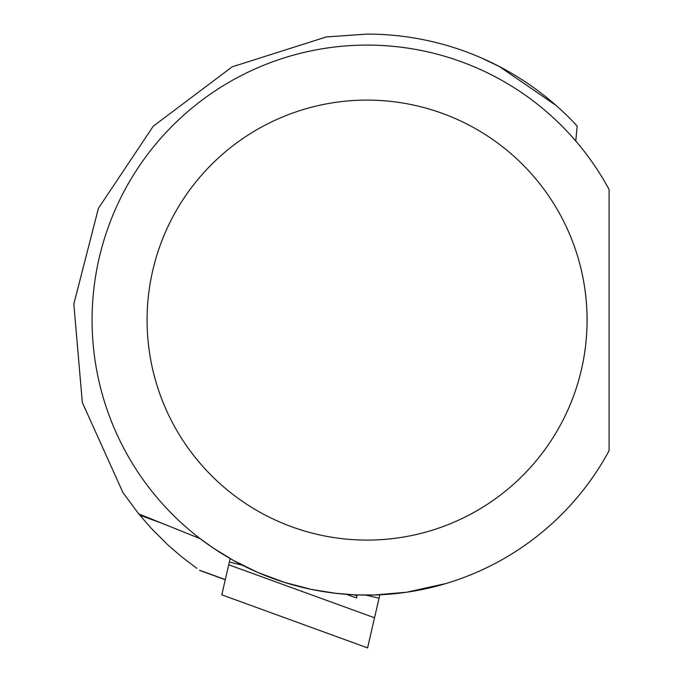 <?xml version="1.0" encoding="UTF-8"?>
<svg xmlns="http://www.w3.org/2000/svg" width="682" height="682" viewBox="0 0 682 682"><rect width="100%" height="100%" fill="white"/><g stroke="black" fill="none" stroke-linecap="round" stroke-linejoin="round"><path stroke-width="1.02" d="M445.823 583.57L406.591 592.24L374.145 595.002L357.24 594.917L356.533 597.952L346.183 594.295M357.027 595.812L353.796 594.772L335.45 593.263L311.342 589.384L284.547 582.411L257.924 572.505L233.312 560.365L213.321 548.089L200.201 538.669L138.727 513.913L122.956 492.617L82.334 402.508L73.835 304.036L98.413 208.342L153.262 126.196L232.195 66.836L326.311 36.939L367.078 34.1A285.997 285.997 0 0 1 577.143 126.017L575.787 141.038M609.077 450.708A274.999 274.999 0 0 1 192.333 532.437A274.999 274.999 0 0 1 192.333 107.756A274.999 274.999 0 0 1 609.077 189.477L609.077 450.708M587.074 320.097A219.996 219.996 0 0 1 257.08 510.613A219.996 219.996 0 0 1 257.08 129.571A219.996 219.996 0 0 1 587.074 320.097M481.228 57.868L499.36 66.529L556.188 105.548M138.727 513.913L151.268 528.362L167.755 544.79L180.943 556.231L196.842 568.345M379.84 594.798L367.581 647.9L221.786 594.823L367.581 647.9M230.158 558.584L221.786 594.823M225.307 579.598L199.536 570.229M164.805 524.305L139.784 515.208M379.047 598.25L365.978 595.088M242.357 565.182L229.357 562.036M374.537 617.773L228.726 564.781M199.954 570.519L225.273 579.734"/></g></svg>
